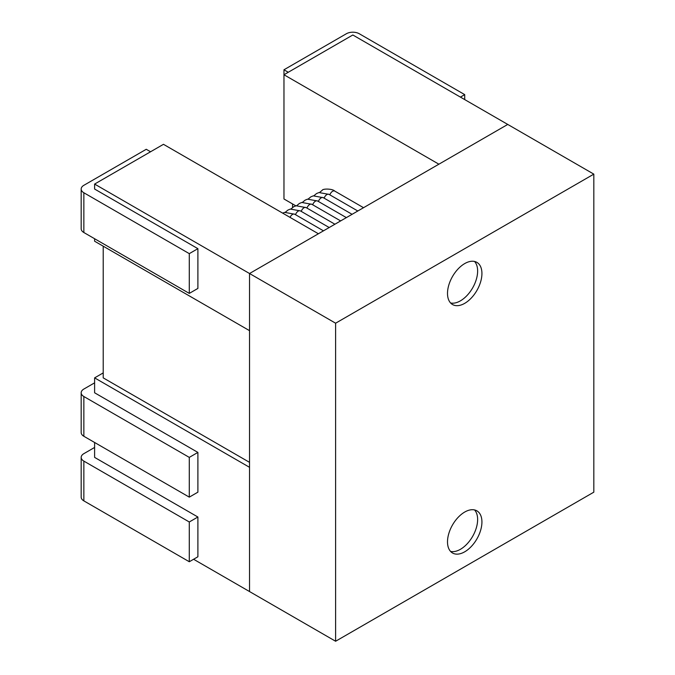 <?xml version="1.0" encoding="UTF-8"?>
<svg xmlns="http://www.w3.org/2000/svg" width="675" height="675" viewBox="0 0 675 675"><rect width="100%" height="100%" fill="white"/><g stroke="black" fill="none" stroke-linecap="round" stroke-linejoin="round"><path stroke-width="1.01" d="M464.721 551.804A24.342 14.057 120 0 0 480.617 530.347A24.342 14.057 120 0 0 476.888 510.84A24.342 14.057 120 0 0 464.721 512.047A24.342 14.057 120 0 0 448.816 533.503A24.342 14.057 120 0 0 452.545 553.011A24.342 14.057 120 0 0 464.721 551.804M450.588 551.433A24.342 14.057 120 0 0 460.409 549.315A24.342 14.057 120 0 0 475.673 529.841A24.342 14.057 120 0 0 474.542 509.929M464.721 303.337A24.342 14.057 120 0 0 480.617 281.88A24.342 14.057 120 0 0 476.888 262.373A24.342 14.057 120 0 0 464.721 263.579A24.342 14.057 120 0 0 448.816 285.036A24.342 14.057 120 0 0 452.545 304.543A24.342 14.057 120 0 0 464.721 303.337M450.588 302.965A24.342 14.057 120 0 0 460.409 300.848A24.342 14.057 120 0 0 475.673 281.374A24.342 14.057 120 0 0 474.542 261.461M593.823 174.133L507.752 124.436L249.539 273.518L335.61 323.207L593.823 174.133L593.823 492.168L335.61 641.25L335.61 323.207M193.59 559.254L249.539 591.553L249.539 273.518L249.539 330.666L94.61 241.22L94.61 238.731M103.216 372.904L94.61 377.873L249.539 467.319L249.539 591.553L335.61 641.25M94.61 447.449L83.852 453.659A9.129 5.273 0 0 0 81.177 457.388L81.177 497.138A9.129 5.273 0 0 0 83.852 500.867L189.287 561.743L197.893 556.774L197.893 517.016L94.61 457.388L94.61 442.479M81.177 457.388A9.129 5.273 0 0 0 83.852 461.109L189.287 521.986L189.287 561.743M189.287 521.986L197.893 517.016M94.61 382.843L83.852 389.053A9.129 5.273 0 0 0 81.177 392.782L81.177 432.54A9.129 5.273 0 0 0 83.852 436.269L189.287 497.138L197.893 492.168L197.893 452.419L94.61 392.782L94.61 377.873M81.177 392.782A9.129 5.273 0 0 0 83.852 396.512L189.287 457.388L189.287 497.138M189.287 457.388L197.893 452.419M288.267 72.259L283.964 69.778L346.368 33.75A9.129 5.273 180 0 1 359.277 33.75L464.721 94.627L460.409 97.107M464.721 99.596L464.721 94.627M295.844 205.841L283.964 198.982L283.964 74.748L352.823 34.99L507.752 124.436L438.893 164.194L283.964 74.748L283.964 69.778M94.61 184.072L249.539 273.518L318.398 233.761L163.468 144.315L94.61 184.072L94.61 189.042L197.893 248.67L189.287 253.64L83.852 192.763A9.129 5.273 180 0 1 81.177 189.042A9.129 5.273 180 0 1 83.852 185.313L146.256 149.285L150.559 151.774M189.287 253.64L189.287 293.397L197.893 288.427L197.893 248.67M189.287 293.397L83.852 232.521A9.129 5.273 180 0 1 81.177 228.791L81.177 189.042M249.539 462.35L103.216 377.873L103.216 246.189M292.57 203.951L292.57 207.478M83.852 461.109L83.852 500.867M83.852 396.512L83.852 436.269M83.852 232.521L83.852 192.763M319.672 192.4L322.253 190.249C322.768 188.528 332.564 188.646 334.724 191.067A4.261 2.464 120 0 0 332.598 191.278A4.261 2.464 120 0 0 329.864 194.873M357.817 211.005L329.003 194.375A4.261 2.464 120 0 0 326.877 194.586A4.261 2.464 120 0 0 324.143 198.172M352.088 214.312L323.283 197.674A4.261 2.464 120 0 0 321.148 197.885A4.261 2.464 120 0 0 318.414 201.479M346.368 217.612L317.554 200.981A4.261 2.464 120 0 0 315.427 201.192A4.261 2.464 120 0 0 312.694 204.778M340.647 220.919L311.833 204.289A4.261 2.464 120 0 0 309.698 204.5A4.261 2.464 120 0 0 306.973 208.086M334.918 224.227L306.104 207.588A4.261 2.464 120 0 0 303.978 207.799A4.261 2.464 120 0 0 301.244 211.393M329.198 227.526L300.383 210.895A4.261 2.464 120 0 0 298.257 211.106A4.261 2.464 120 0 0 295.523 214.692M323.468 230.833L294.663 214.203A4.261 2.464 120 0 0 292.528 214.414A4.261 2.464 120 0 0 290.031 217.392M334.724 191.067L363.538 207.697M294.663 214.203L284.648 212.38L282.656 213.131M300.383 210.895L290.368 209.073L287.93 210.068L285.331 212.228M306.104 207.588L296.097 205.774L293.659 206.761L291.052 208.921M311.833 204.289L301.818 202.466L299.379 203.453L296.781 205.622M317.554 200.981L307.547 199.159L305.108 200.154L302.501 202.314M323.283 197.674L313.267 195.86L310.829 196.847L308.23 199.007M329.003 194.375L318.988 192.552L316.55 193.539L313.951 195.708"/></g></svg>
